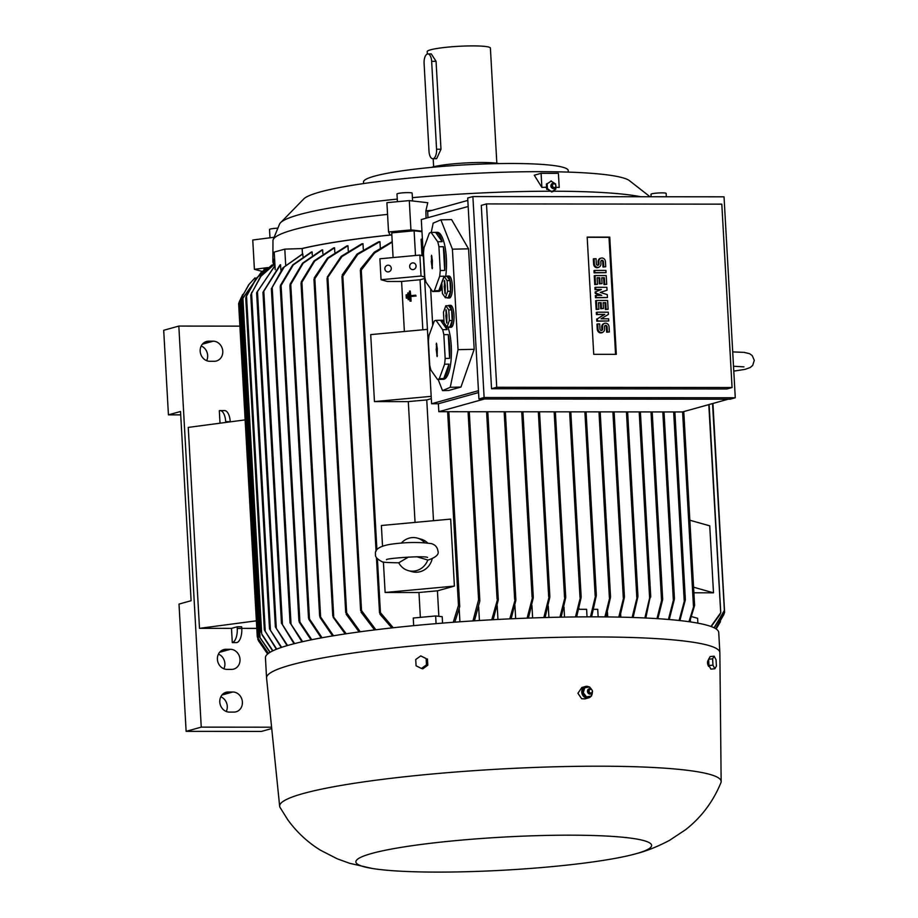 <?xml version="1.0" encoding="UTF-8"?>
<svg xmlns="http://www.w3.org/2000/svg" width="918" height="918" viewBox="0 0 918 918"><rect width="100%" height="100%" fill="white"/><g stroke="black" fill="none" stroke-linecap="round" stroke-linejoin="round"><path stroke-width="1.38" d="M410.564 296.514L410.816 301.115L410.013 301.184L409.451 291.144L410.254 291.063L410.518 295.676L415.716 295.194L415.762 296.032L410.564 296.514L415.762 296.032M410.771 295.653L410.254 291.063M410.816 301.115L410.013 301.184M411.08 301.184L410.828 296.583M416.026 296.101L415.716 295.194M640.764 196.739A189.028 21.103 176.8 0 0 554.552 191.219L550.789 191.219A189.028 21.103 176.8 0 0 412.4 197.657M397.264 199.103A189.028 21.103 176.8 0 0 299.337 214.617A189.028 21.103 176.8 0 0 280.105 223.2A189.028 21.103 176.8 0 0 279.497 224.21L273.185 239.632A196.2 21.906 176.8 0 0 272.967 240.665L272.875 261.664A197.462 22.055 176.8 0 0 273.38 263.225M387.557 214.387A196.2 21.906 176.8 0 0 293.783 229.684A196.2 21.906 176.8 0 0 273.185 239.632M421.947 231.164L410.931 229.902L409.29 200.594L427.765 202.717L425.895 210.83L426.044 218.22M432.16 210.337A196.2 21.906 176.8 0 0 425.895 210.83M554.667 189.877A5.485 4.854 -105.6 0 1 552.923 191.61M555.401 187.261L554.552 191.219M650.024 196.75L629.105 180.387A164.552 18.371 176.8 0 0 540.45 171.666A164.552 18.371 176.8 0 0 304.11 198.563L280.105 223.2M541.092 173.318L541.884 187.421L534.276 175.212L541.092 173.318L558.408 173.341L559.2 187.444L555.757 187.272M410.931 229.902L388.543 231.967L390.173 235.008A197.462 22.055 176.8 0 0 301.712 248.583L302.148 248.571A197.037 22.009 -3.2 0 1 391.837 234.893M651.126 196.75L650.988 194.249A7.596 0.849 -3.2 0 1 657.334 193.055A7.596 0.849 -3.2 0 1 665.768 193.159A7.596 0.849 -3.2 0 1 666.147 193.4L666.342 196.762M269.984 237.796L269.525 229.477A7.596 0.849 -3.2 0 1 277.879 228.169M397.414 201.696L396.978 193.996A7.596 0.849 -3.2 0 1 402.176 192.895A7.596 0.849 -3.2 0 1 412.148 193.147L412.584 200.973M590.458 616.85L595.92 594.13L596.287 595.771L591.594 616.85M294.012 643.747L281.516 623.173L294.586 643.598M636.174 853.694C646.582 851.043 657.678 846.603 669.474 840.383L685.608 829.688C701.272 817.433 713.045 801.781 720.917 782.721A221.089 24.694 176.8 0 0 721.146 781.551L719.861 652.709A226.998 25.348 176.8 0 0 719.85 652.572L718.737 632.479A226.998 25.348 176.8 0 0 593.739 616.85A226.998 25.348 176.8 0 0 265.44 657.827L266.564 677.92A226.998 25.348 176.8 0 0 266.576 678.046L279.657 806.234A221.089 24.694 176.8 0 0 280.013 807.381L287.919 819.992C297.03 832.431 307.932 842.529 320.611 850.286L337.399 858.881L349.643 863.299L372.146 868.451A148.096 16.535 176.8 0 0 437.427 872.1A148.096 16.535 176.8 0 0 636.174 853.694A148.096 16.535 176.8 0 0 570.067 835.173A148.096 16.535 176.8 0 0 398.733 847.773A148.096 16.535 176.8 0 0 372.146 868.451M719.85 652.572A226.998 25.348 176.8 0 0 594.864 636.943A226.998 25.348 176.8 0 0 266.564 677.92M280.897 270.259L280.587 264.774L280.024 264.923L262.95 292.303L281.459 623.391M589.184 686.997A5.91 5.233 74.4 0 0 588.61 686.71A5.91 5.233 74.4 0 0 585.443 686.492L581.886 687.49L577.915 693.274L581.633 698.713L584.904 698.908L588.61 697.875A5.91 5.233 74.4 0 0 591.203 696.062L592.362 692.413M721.146 781.551A221.089 24.694 176.8 0 0 599.397 766.197A221.089 24.694 176.8 0 0 279.657 806.234M708.834 666.365L708.593 666.388C707.17 663.76 707.135 661.522 708.512 659.663L708.639 659.629M585.443 686.492A5.91 5.233 74.4 0 0 582.941 688.202A5.91 5.233 74.4 0 0 585.443 697.657A5.91 5.233 74.4 0 0 588.61 697.875M547.174 188.97L551.97 191.942M547.117 183.497L547.449 189.429M551.362 180.995L546.899 183.956M568.322 172.114L568.242 170.553A102.529 11.452 176.8 0 0 511.785 163.496A102.529 11.452 176.8 0 0 374.372 176.187A102.529 11.452 176.8 0 0 363.505 181.993L363.585 183.554M388.257 271.9A3.374 3.19 105.8 0 1 384.894 268.251A3.374 3.19 105.8 0 1 388.991 265.302A3.374 3.19 105.8 0 1 388.257 271.9M413.054 269.605A3.374 3.19 105.8 0 1 409.68 265.968A3.374 3.19 105.8 0 1 413.777 263.007A3.374 3.19 105.8 0 1 413.054 269.605M553.198 183.21A2.743 2.433 74.4 0 0 553.508 188.649A2.743 2.433 74.4 0 0 554.621 188.339M417.047 556.824L428.029 560.083C436.039 557.364 439.332 554.3 437.897 550.903C437.427 547.266 435.281 544.844 431.471 543.64C419.159 541.918 405.435 542.148 390.311 544.328C379.386 546.221 374.464 549.572 375.554 554.392C374.957 556.698 377.103 559.119 381.991 561.655C382.209 562.286 387.809 562.665 398.802 562.791M427.742 560.118A16.88 15.95 105.8 0 1 408.269 570.617A16.88 15.95 105.8 0 1 398.756 562.791L408.499 557.042M432.137 558.913A16.88 15.95 105.8 0 1 411.987 571.673L408.269 570.617M708.73 661.281A4.854 1.492 84.7 0 0 708.857 663.622M586.533 696.888L585.776 697.095L582.54 692.952L583.974 687.995L584.732 687.789M447.835 298.006L449.453 297.971A10.97 3.19 -91.2 0 0 452.356 285.647A10.97 3.19 -91.2 0 0 448.971 276.031L447.364 276.066A10.97 3.19 88.8 0 1 450.738 285.682A10.97 3.19 88.8 0 1 447.835 298.006A10.97 3.19 88.8 0 1 447.055 297.696M444.966 324.157A29.537 8.583 88.8 0 1 447.077 329.596L442.637 329.688L436.05 320.371A29.537 8.583 -91.2 0 0 434.248 321.139L428.993 335.552A29.537 8.583 -91.2 0 0 428.396 341.335L429.716 365.077A29.537 8.583 -91.2 0 0 430.921 370.092L437.507 379.421L441.948 379.318A29.537 8.583 88.8 0 1 441.856 379.318L443.474 379.283A29.537 8.583 -91.2 0 0 451.289 346.132A29.537 8.583 -91.2 0 0 447.858 327.015M449.671 346.166A29.537 8.583 88.8 0 1 449.613 358.341L445.173 358.445L443.842 334.703L448.282 334.6A29.537 8.583 88.8 0 1 449.671 346.166M444.576 364.228L449.017 364.125A29.537 8.583 88.8 0 1 443.75 378.549L439.309 378.641L444.576 364.228A29.537 8.583 -91.2 0 0 445.173 358.445M437.507 379.421A29.537 8.583 -91.2 0 0 439.309 378.641M442.166 241.675L435.58 232.357A29.537 8.583 88.8 0 1 435.66 232.357A29.537 8.583 88.8 0 1 442.166 241.675L437.725 241.778L431.139 232.449A29.537 8.583 -91.2 0 0 429.337 233.229L424.07 247.642A29.537 8.583 -91.2 0 0 423.473 253.425L424.804 277.167A29.537 8.583 -91.2 0 0 426.009 282.182L432.596 291.499L437.037 291.408A29.537 8.583 88.8 0 1 436.945 291.408L438.563 291.373A29.537 8.583 -91.2 0 0 442.132 288.516M445.678 276.433A29.537 8.583 -91.2 0 0 446.366 258.21A29.537 8.583 -91.2 0 0 437.278 232.311L435.66 232.357M444.748 258.245A29.537 8.583 88.8 0 1 444.691 270.431L440.25 270.523L438.93 246.781L443.371 246.69A29.537 8.583 88.8 0 1 444.748 258.245M441.96 285.406A29.537 8.583 88.8 0 1 438.838 290.627L434.398 290.731L439.653 276.307A29.537 8.583 -91.2 0 0 440.25 270.523M439.653 276.307L444.094 276.215A29.537 8.583 88.8 0 1 443.979 277.007M432.596 291.499A29.537 8.583 -91.2 0 0 434.398 290.731M449.476 327.313L451.094 327.267A10.97 3.19 -91.2 0 0 453.985 314.954A10.97 3.19 -91.2 0 0 450.612 305.338L448.994 305.373A10.97 3.19 88.8 0 1 452.379 314.989A10.97 3.19 88.8 0 1 449.476 327.313A10.97 3.19 88.8 0 1 448.695 327.003M553.726 188.534A2.697 2.387 74.4 0 0 553.428 183.198A2.697 2.387 74.4 0 0 553.726 188.534M554.311 187.582A1.893 1.687 74.4 0 0 554.105 183.807A1.893 1.687 74.4 0 0 554.311 187.582M592.5 691.816L592.42 690.749M591.203 689.028L589.413 686.962M586.246 696.934L591.467 696.016M499.082 163.599A36.709 4.097 176.8 0 0 481.789 162.486A36.709 4.097 176.8 0 0 431.46 167.374M589.723 688.672A2.743 2.433 74.4 0 0 589.758 694.088A2.743 2.433 74.4 0 0 591.146 693.801M590.825 688.833A2.697 2.387 74.4 0 0 589.39 693.813A2.697 2.387 74.4 0 0 590.825 688.833M496.833 163.22L490.396 48.08A31.648 3.534 176.8 0 0 472.977 45.9A31.648 3.534 176.8 0 0 427.203 51.615L427.34 54.024M427.88 53.932L431.288 53.932L436.061 61.322L440.984 149.244L436.647 158.665L432.78 158.722A8.434 3.81 -89.9 0 0 433.262 158.665A8.434 3.81 -89.9 0 0 436.566 149.232L431.655 61.322A8.434 3.81 -89.9 0 0 427.88 53.932A8.434 3.81 -89.9 0 0 427.409 54.001A8.434 3.81 -89.9 0 0 424.093 63.422L429.016 151.344A8.434 3.81 -89.9 0 0 432.78 158.722M591.238 689.395A1.893 1.687 74.4 0 0 590.228 692.906A1.893 1.687 74.4 0 0 591.238 689.395M604.801 323.297A3.695 3.27 74.4 0 1 609.082 326.854L609.368 331.983L607.395 331.983L607.108 326.854A1.48 1.308 74.4 0 0 604.469 326.854L604.595 329.046A3.695 3.27 74.4 0 1 598.008 329.046L597.721 323.916L599.695 323.916L599.982 329.046A1.48 1.308 74.4 0 0 602.621 329.046L602.495 326.854L601.738 327.06A3.695 3.27 -105.6 0 1 604.044 323.503L604.801 323.297A3.695 3.27 74.4 0 0 602.495 326.854M596.413 300.473L607.613 300.484L608.106 309.274L606.121 309.274L605.754 302.676L603.126 302.676L603.447 308.54L601.474 308.528L601.141 302.676L598.513 302.665L598.88 309.263L596.907 309.263L596.413 300.473L595.656 300.679L596.149 309.469L598.88 309.263M595.013 275.561L606.224 275.572L606.706 284.362L604.732 284.362L604.365 277.764L601.726 277.764L602.059 283.628L600.085 283.628L599.752 277.764L597.113 277.764L597.48 284.351L595.507 284.351L595.013 275.561L594.256 275.767L594.749 284.569L597.48 284.351M601.152 258.096A3.695 3.27 74.4 0 1 605.444 261.653L605.731 266.782L603.746 266.782L603.459 261.653A1.48 1.308 74.4 0 0 600.831 261.653L600.946 263.845A3.695 3.27 74.4 0 1 594.359 263.845L594.072 258.715L596.046 258.715L596.333 263.845A1.48 1.308 74.4 0 0 598.972 263.845L598.846 261.641L598.1 261.859A3.695 3.27 -105.6 0 1 600.395 258.302L601.152 258.096A3.695 3.27 74.4 0 0 598.846 261.641M594.726 270.431L605.937 270.443L606.052 272.646L594.853 272.635L594.726 270.431L593.969 270.638L594.095 272.841L606.052 272.646M595.667 287.288L606.878 287.3L607.039 290.226L600.246 292.417L607.28 294.621L607.452 297.547L596.241 297.535L596.126 295.344L601.726 295.344L596 293.14L595.92 291.683L601.393 289.491L595.793 289.48L595.667 287.288L594.921 287.495L595.036 289.686L601.393 289.491M597.067 312.189L608.267 312.2L608.393 314.404L601.06 318.787L608.634 318.798L608.76 320.99L597.561 320.979L597.434 318.787L604.767 314.392L597.193 314.392L597.067 312.189L596.31 312.407L596.436 314.599L604.767 314.392M602.288 332.603L601.531 332.809A3.695 3.27 -105.6 0 1 597.251 329.252L596.964 324.123L597.721 323.916M607.395 331.983L606.637 332.19L606.35 327.06A1.48 1.308 74.4 0 0 605.031 325.603M609.368 331.983L606.637 332.19M601.301 330.503A1.48 1.308 74.4 0 0 601.864 329.252L601.738 327.06M596.907 309.263L596.149 309.469M601.141 302.676L598.525 302.883M601.474 308.528L600.716 308.746L600.395 302.883M603.447 308.54L600.716 308.746M605.754 302.676L603.137 302.883M606.121 309.274L605.375 309.481L604.996 302.883M608.106 309.274L605.375 309.481M595.507 284.351L594.749 284.569M599.752 277.764L597.125 277.97M600.085 283.628L599.328 283.834L598.995 277.97M602.059 283.628L599.328 283.834M604.365 277.764L601.738 277.982M604.732 284.362L603.975 284.569L603.608 277.982M606.706 284.362L603.975 284.569M598.651 267.402L597.893 267.608A3.695 3.27 -105.6 0 1 593.602 264.051L593.315 258.922L594.072 258.715M603.746 266.782L603 266.989L602.713 261.859A1.48 1.308 74.4 0 0 601.393 260.402M605.731 266.782L603 266.989M597.652 265.302A1.48 1.308 74.4 0 0 598.215 264.051L598.1 261.859M594.853 272.635L594.095 272.841M595.793 289.48L595.036 289.686M595.92 291.683L600.636 289.698M596 293.14L595.243 293.358L595.162 291.89M600.418 295.344L595.243 293.358M596.126 295.344L595.369 295.55L595.495 297.753L596.241 297.535M607.452 297.547L595.495 297.753M597.193 314.392L596.436 314.599M597.434 318.787L604.01 314.61M597.561 320.979L596.803 321.197L596.677 318.994M608.76 320.99L596.803 321.197M446.056 315.482L446.079 309.699L446.917 315.115L446.756 323.102L445.781 315.597L446.94 315.551M445.781 315.597L446.951 315.677M446.171 317.582L446.779 317.49M444.415 286.175L444.45 280.392L445.287 285.808L445.127 293.806L444.151 286.29L445.31 286.244M444.151 286.29L445.31 286.382M444.53 288.275L445.138 288.183M587.187 237.303L609.013 237.326L615.553 354.337M444.06 322.861L447.009 327.037L449.361 320.577L448.764 309.94L445.815 305.763L443.463 312.223L444.06 322.861M442.419 293.553L445.368 297.73L447.732 291.27L447.135 280.633L444.174 276.467L441.822 282.916L442.419 293.553M616.322 354.337L593.728 354.314L587.176 237.096L609.759 237.119L616.322 354.337M609.759 237.119L609.013 237.326M420.754 655.9L426.124 658.562L426.48 664.85L421.454 668.465L416.084 665.802L415.728 659.526L420.754 655.9L426.124 658.562M714.158 656.198L716.063 659.824L716.407 666.112L714.858 668.763L712.965 665.137L712.609 658.849L714.158 656.198L710.165 656.565L708.616 659.216L712.609 658.849M449.361 320.577L452.195 320.52L451.599 309.882L448.638 305.705L445.815 305.763M448.764 309.94L451.599 309.882M447.009 327.037L449.831 326.98L452.195 320.52M431.506 261.056L431.54 255.273L432.378 260.689L432.217 268.687L431.242 261.171L432.401 261.125M431.242 261.171L432.401 261.251M431.621 263.156L432.24 263.064M436.417 348.978L436.452 343.183L437.289 348.599L437.129 356.597L436.153 349.092L437.312 349.035M436.153 349.092L437.324 349.173M436.532 351.066L437.152 350.986M447.732 291.27L450.554 291.213L449.958 280.575L447.009 276.398L444.174 276.467M447.135 280.633L449.958 280.575M445.368 297.73L448.191 297.673L450.554 291.213M486.483 203.922L496.73 387.281L732.071 387.522L721.812 204.152L486.483 203.922L481.284 205.368L491.543 388.727L496.73 387.281M583.079 692.516L586.705 697.129M584.789 687.502L583.194 693.044M589.654 686.916L584.433 687.834M426.48 664.85L427.799 665.217L422.785 668.843L421.454 668.465M427.799 665.217L427.455 658.94M708.616 659.216L708.96 665.504L712.965 665.137M708.96 665.504L710.865 669.13L714.858 668.763M448.236 305.717A10.97 3.19 88.8 0 1 448.994 305.373M438.838 290.627L444.094 276.215M444.691 270.431L443.371 246.69M431.139 232.449L435.58 232.357M438.93 246.781A29.537 8.583 -91.2 0 0 437.725 241.778M443.75 378.549L449.017 364.125M449.613 358.341L448.282 334.6M447.077 329.596L440.491 320.267A29.537 8.583 88.8 0 1 440.583 320.267A29.537 8.583 88.8 0 1 444.037 322.62M436.05 320.371L440.491 320.267M443.842 334.703A29.537 8.583 -91.2 0 0 442.637 329.688M446.596 276.41A10.97 3.19 88.8 0 1 447.364 276.066M732.071 387.522L726.872 388.968L491.543 388.727M583.297 692.746L582.54 692.952M591.215 696.051L585.776 697.095M401.269 543.135A16.88 15.95 105.8 0 1 417.449 538.132A16.88 15.95 105.8 0 1 424.69 542.676M443.945 320.807A29.537 8.583 -91.2 0 0 442.189 320.233L440.583 320.267M472.885 196.567L484.119 397.517L735.272 397.769L724.038 196.819L472.885 196.567L467.687 198.013L478.921 398.963L484.119 397.517M417.449 538.132L421.155 539.187A16.88 15.95 105.8 0 1 427.639 542.94M452.413 249.18L458.036 349.655L474.181 349.31L468.559 248.835L451.587 219.609L440.881 219.838L452.413 249.18L468.559 248.835M431.242 232.449L433.158 223.166L440.881 219.838M432.699 325.397L430.645 288.745M458.036 349.655L450.245 387.304L442.522 390.62L438.115 379.398M735.272 397.769L730.074 399.215L478.921 398.963M591.226 696.028A5.91 5.233 74.4 0 0 592.305 692.642M591.353 689.131A5.91 5.233 74.4 0 0 589.826 687.421M220.022 423.198L219.322 410.679A12.657 5.715 90.1 0 1 220.033 410.575A12.657 5.715 90.1 0 1 225.69 421.66L225.736 422.441M230.223 421.844L230.211 421.66A12.657 5.715 -89.9 0 0 224.554 410.587L220.033 410.575M237.257 628.474A12.657 5.715 90.1 0 1 232.288 642.611L231.497 628.371L237.165 626.799L241.675 626.799L241.778 628.474L237.257 628.474L237.165 626.799M241.778 628.474A12.657 5.715 -89.9 0 1 236.81 642.611L232.288 642.611M180.72 414.867L168.43 414.856L180.525 411.482L191.105 600.716L179.01 604.078L186.124 731.348L201.249 727.136L178.826 326.074L239.896 326.142M168.43 414.856L163.702 330.285L178.826 326.074M208.661 341.175L213.183 341.186A10.121 8.962 -105.6 0 1 222.638 350.022A10.121 8.962 -105.6 0 1 216.453 360.981A10.121 8.962 -105.6 0 1 214.296 361.279L209.786 361.279A10.121 8.962 -105.6 0 1 200.319 352.432A10.121 8.962 -105.6 0 1 206.504 341.473A10.121 8.962 -105.6 0 1 208.661 341.175L204.507 342.334M206.642 360.659A10.121 8.962 74.4 0 0 201.203 346.006M225.885 649.301L230.407 649.301A10.121 8.962 -105.6 0 1 239.873 658.137A10.121 8.962 -105.6 0 1 233.677 669.107A10.121 8.962 -105.6 0 1 231.531 669.394L227.01 669.394A10.121 8.962 -105.6 0 1 217.543 660.547A10.121 8.962 -105.6 0 1 223.728 649.588A10.121 8.962 -105.6 0 1 225.885 649.301L221.731 650.449M223.866 668.774A10.121 8.962 74.4 0 0 218.427 654.121M228.272 692L232.793 692A10.121 8.962 -105.6 0 1 242.26 700.847A10.121 8.962 -105.6 0 1 236.064 711.806A10.121 8.962 -105.6 0 1 233.918 712.093L229.397 712.093A10.121 8.962 -105.6 0 1 219.93 703.257A10.121 8.962 -105.6 0 1 226.115 692.287A10.121 8.962 -105.6 0 1 228.272 692L224.118 693.159M226.253 711.473A10.121 8.962 74.4 0 0 220.813 696.831M271.728 728.559L261.435 731.416L186.124 731.348M271.59 727.205L201.249 727.136M555.665 183.967L550.88 180.995M555.734 189.119L555.757 187.157M555.528 184.426L555.436 183.807M551.489 191.942L555.941 188.97M442.522 390.62L448.673 390.483L460.951 387.063L474.181 349.31M450.245 387.304L460.951 387.063M256.788 628.394L241.767 628.382M231.497 628.371L199.493 628.337L188.247 427.398L245.129 419.882M419.87 255.089L379.891 258.784L381.062 279.715L421.041 276.02L419.87 255.089L423.347 256.065M551.144 181.144L547.151 183.795M546.692 189.326L546.405 184.013M484.555 398.974L438.815 411.7L438.379 403.748L431.598 403.748L421.305 219.54L468.169 206.493M728.181 399.215L682.441 411.952L438.815 411.7M467.824 200.399L427.627 211.599L427.972 217.681M478.462 390.689L431.598 403.748M478.565 392.56L438.379 403.748M257.648 637.597L268.308 653.478M238.691 303.479L238.932 302.837L238.691 303.479M239.736 300.737L238.634 303.663L257.258 636.69L258.681 639.479M259.45 636.897L269.972 652.365M240.585 299.429L248.686 284.867M241.388 297.535L240.286 300.289L259.048 635.945L260.46 638.584M272.657 650.908L262.089 634.912M242.398 299.027L261.389 272.038L242.914 298.04L261.687 633.856L272.91 650.782M243.201 297.099L242.123 300.071L260.666 632.066M276.398 649.255L264.338 629.909L276.731 649.129M246.793 295.114L245.737 298.086L264.338 629.909M246.001 296.939L256.065 278.406L271.877 265.118M281.218 647.488L269.502 628.83L281.631 647.351M274.872 263.81L260.586 276.387L250.763 294.976L269.502 628.83M251.842 292.199L250.798 295.034M287.082 645.641L275.366 626.914L287.575 645.503M274.987 265.772L256.615 292.739L275.366 626.914M256.696 292.808L274.975 265.554M280.587 264.774L263.018 292.452M543.823 617.573L549.446 595.346L549.825 597.216L545.085 617.539M559.934 617.183L565.316 596.023L565.683 597.733L561.15 617.16M575.471 616.942L580.761 595.966L581.128 597.584L576.642 616.93M578.879 609.311L586.613 609.322L587.038 616.862M579.132 609.311L579.074 608.473M593.785 609.334L597.721 609.334L598.146 616.862M604.905 616.907L610.137 595.989L610.493 597.411L605.995 616.919M610.137 595.989L610.493 597.411M618.789 617.103L624.056 596.08L624.401 597.4L619.845 617.125M624.056 596.08L624.401 597.4M632.123 617.458L637.551 595.438L637.895 596.689L633.122 617.493M256.363 620.832L199.493 628.337M257.797 639.456L267.62 654.029M257.315 636.851L258.83 641.441M274.884 263.879L260.964 276.249L251.589 293.29L270.443 630.379M274.861 263.569L256.753 277.787L246.529 296.158L265.279 631.618M266.736 268.343L261.389 272.038M255.032 277.81L249.168 284.236L241.09 298.316L260.069 637.689L270.144 652.262M242.777 294.414L239.437 301.471L258.291 638.653L268.4 653.409M724.44 610.206L723.338 613.155M712.54 403.564L724.382 610.447L714.078 627.774M712.93 403.461L724.612 612.375L723.51 615.301M724.187 611.055L724.313 613.201L715.719 628.681M709.132 404.517L720.756 612.501L719.632 614.957M708.788 404.608L720.699 612.754L710.922 626.455M689.843 520.219L709.74 525.842L713.493 592.821L693.905 592.798M693.583 587.199L713.493 592.821M691.61 616.609L697.611 618.307L697.887 623.15M694.547 605.673L689.659 621.807M421.041 276.02L424.506 276.995M453.274 622.278L458.461 605.432L459.298 605.042L459.666 606.798L454.823 622.163M422.831 329.791L420.042 279.772A197.037 22.009 -3.2 0 0 401.591 281.482L387.247 281.459L381.062 279.715M420.042 279.772L424.598 278.498M401.591 281.482L404.379 331.501M431.311 398.653L426.755 399.927A197.037 22.009 176.8 0 0 408.303 401.625L374.452 401.591L370.711 334.611L427.444 329.367M374.452 401.591L431.185 396.346M433.503 520.69L426.755 399.927M408.303 401.625L415.051 522.399M382.519 545.958L381.383 525.509L450.669 519.106L454.41 586.097L437.427 590.825A197.037 22.009 176.8 0 0 418.975 592.523L385.124 592.489L383.414 561.988M385.124 592.489L454.41 586.097M418.975 592.523L420.364 617.366M438.85 616.322L437.427 590.825M413.685 625.663L413.261 618.021L435.648 615.955L442.201 616.701L442.556 623.115M376.426 557.49L379.524 612.88L380.431 612.65L393.248 627.763M392.238 242.111L374.464 253.081L361.279 270.064L360.349 270.064L376.07 551.202M342.196 274.964L357.068 254.045L378.572 241.813A197.037 22.009 -3.2 0 1 379.949 241.652L357.813 254.355L342.839 276.226L341.932 276.421L360.613 610.596L361.531 610.573L375.864 629.771M361.715 612.799L360.854 609.85M342.253 277.029L342.793 274.23M327.29 277.018L341.221 256.317L361.772 243.855A197.037 22.009 -3.2 0 1 362.989 243.695L341.921 256.581L327.026 278.464L345.719 612.65L346.648 612.822L360.269 631.779M346.866 614.934L345.925 611.996M327.301 278.969L327.921 276.18M333.704 616.219L314.84 278.751L313.945 279.313L332.764 615.886L346.201 633.776M333.945 618.124L332.936 615.358M314.174 279.715L314.885 277.075M332.58 635.922L320.072 617.596L319.694 615.657L333.509 635.772M334.565 247.78L314.702 261.091L301.127 283.57L301.299 281.792L314.059 260.942L333.59 247.94A197.037 22.009 -3.2 0 1 334.565 247.78L334.806 252.129M321.243 637.907L308.93 619.466L308.551 617.596L322.069 637.746M322.643 249.834L303.192 263.214L289.996 285.727L290.18 284.006L302.584 263.145L321.782 249.994A197.037 22.009 -3.2 0 1 322.643 249.834L322.849 253.54M311.053 639.869L299.348 622.335L298.97 620.625L311.799 639.72M312.086 251.876L293.278 264.935L280.311 286.795L280.506 285.246L292.67 264.946L311.328 252.037A197.037 22.009 -3.2 0 1 312.086 251.876L312.258 254.952M380.557 614.624L379.811 612.145M360.717 270.638L361.187 268.343M301.988 641.82L290.111 622.806L302.653 641.671M302.814 253.93L284.247 266.931L271.43 288.711L282.951 267.792L302.458 254.011A197.037 22.009 -3.2 0 1 302.814 253.93L302.951 256.363M285.682 264.935L284.798 249.134L274.218 252.071L275.205 269.697M264.086 270.053L263.994 268.435L267.207 268.022M685.31 599.97L679.894 620.568M684.335 602.139L685.218 599.133M674.409 599.098L669.268 619.535M673.468 601.175L674.294 598.169M662.635 599.649L657.885 618.686M661.706 601.519L662.486 598.674M650.69 597.193L650.357 596.08L645.813 618.009M649.795 599.098L650.495 596.023M637.551 595.438L637.895 596.689M693.538 607.59L694.513 605.077L683.703 411.597M527.116 618.135L532.876 595.966L533.255 597.905L528.424 618.089M509.788 618.87L515.457 598.605L515.836 600.464L511.142 618.801M491.761 619.788L497.866 598.123L498.256 600.131L493.173 619.707M472.965 620.912L478.588 599.764L479.403 599.11L479.793 601.175L474.434 620.82M345.179 633.925L333.188 617.332M359.133 631.928L346.143 614.188M374.613 629.932L361.049 612.145M391.837 627.912L379.937 614.165M435.648 615.955L436.073 623.643M548.907 617.435L548.275 606.087M564.536 617.091L563.985 607.085M576.997 615.863L577.055 616.919M607.716 616.93L607.452 612.214M620.832 617.148L620.683 614.521M644.861 617.963L649.611 598.02L639.203 411.907M656.978 618.629L661.557 600.601L651.011 411.918M668.419 619.466L673.353 600.315L662.819 411.93M679.102 620.488L684.254 601.382L673.663 411.941M688.948 621.704L693.503 607.028L682.59 411.907M690.393 619.971L690.508 621.922M719.953 614.498L711.22 626.569M723.648 612.513L714.25 627.866M723.809 614.567L715.799 628.727M716.166 628.968L720.469 621.635M258.348 639.02L258.451 640.707L267.643 654.018M273.438 264.281L273.3 261.791A197.037 22.009 -3.2 0 1 274.608 259.037M422.383 238.955L421.098 239.254L422.016 255.697M422.441 239.965L421.098 239.254M360.636 268.871L374.188 252.243L392.216 241.652M379.949 241.652L380.293 247.734M362.989 243.695L363.298 249.237M314.22 277.959L327.439 258.13L346.866 245.898A197.037 22.009 -3.2 0 1 347.956 245.737L348.232 250.694M347.956 245.737L328.128 258.314L314.84 278.762M284.798 249.134L301.712 248.583M267.838 267.586L254.401 269.318L262.227 271.395M254.401 269.318L252.76 240.011L274.161 237.257M274.585 258.681A197.462 22.055 176.8 0 0 272.875 261.664M550.789 191.219L545.659 187.249L541.884 187.421M515.664 618.606L514.918 605.41M497.958 619.443L497.2 605.869M479.425 620.499L478.668 606.97M459.918 621.796L459.195 608.818M532.624 617.94L531.935 605.501M393.099 257.556L391.722 232.874L414.11 230.797L421.982 231.703M414.11 230.797L415.498 255.491M302.148 248.571L302.458 254.011M409.29 200.594L386.903 202.66L388.543 231.967M406.123 294.816L406.926 294.747L407.11 298.086L406.307 298.166L406.123 294.816M407.11 298.086L406.926 294.747M407.374 298.166L406.307 298.166M407.787 292.98L408.59 292.899L408.969 299.601L408.166 299.681L407.787 292.98M408.969 299.601L408.59 292.899M409.233 299.681L408.166 299.681M436.566 149.232L440.984 149.244M431.655 61.322L436.061 61.322M598.008 329.046L597.251 329.252M607.108 326.854L606.35 327.06M602.621 329.046L601.864 329.252M594.359 263.845L593.602 264.051M603.459 261.653L602.713 261.859M598.972 263.845L598.215 264.051M445.792 310.881L446.412 310.858M446.423 322.184L447.032 322.161M444.151 281.574L444.771 281.551M444.782 292.876L445.402 292.853M431.253 256.455L431.862 256.432M431.885 267.758L432.493 267.735M436.165 344.365L436.784 344.353M436.796 355.668L437.404 355.656M230.211 421.66L225.69 421.66M202.373 344.193L213.183 341.186M219.597 652.308L230.407 649.301M221.984 695.018L232.793 692M257.453 291.201L276.307 628.371M263.787 290.811L282.446 624.653M539.463 411.803L549.744 595.839M554.162 411.815L564.536 597.331M555.298 411.815L565.614 596.436M569.619 411.838L579.992 597.377M570.744 411.838L581.06 596.321M584.881 411.849L595.162 595.771M586.005 411.849L596.218 594.451M598.984 411.861L609.368 597.607M600.12 411.861L610.424 596.23M612.903 411.872L623.299 597.79M614.039 411.884L624.343 596.252M626.443 411.895L636.805 597.308M447.628 411.712L458.461 605.432M361.279 270.064L376.908 549.653M377.424 558.947L380.431 612.65M342.839 276.226L361.531 610.573M327.933 278.062L346.648 612.822M301.907 282.457L320.589 616.609M290.776 284.477L309.458 618.686M281.092 285.487L299.888 621.784M272.198 287.288L291.029 624.068M674.799 411.941L685.264 599.144M663.943 411.93L674.363 598.203M652.136 411.918L662.589 598.731M640.328 411.907L650.632 596.126M627.568 411.895L637.838 595.553M522.858 411.792L533.186 596.516M521.722 411.792L532.084 597.079M505.29 411.769L515.767 599.167M504.166 411.769L514.654 599.5M487.722 411.757L498.187 598.777M486.597 411.746L497.063 598.926M469.201 411.734L479.724 599.81M468.077 411.734L478.588 599.764M448.764 411.712L459.608 605.662M538.327 411.803L548.666 596.597M733.78 371.113L745.072 369.369L750.258 367.51L752.714 365.375L754.298 360.326L752.163 355.495L749.478 353.648L744.119 352.374L732.702 351.904M709.407 666.342L708.719 666.399M589.758 694.088L589.035 693.905L588.381 689.143M433.193 158.722L433.64 166.755M733.505 366.248L743.959 366.867M386.57 559.728L386.547 559.739C384.539 558.465 424.403 555.447 427.57 557.444L427.559 557.444M551.856 183.68C550.146 185.929 550.616 187.582 553.233 188.638M539.532 411.803L549.848 596.493M555.367 411.815L565.717 597.044M570.812 411.838L581.163 596.895M586.074 411.849L596.321 595.036M600.188 411.861L610.527 596.746M614.108 411.884L624.435 596.734M271.487 265.336L272.279 264.9M248.216 285.487L249.168 284.236M712.884 403.472L724.44 610.218M683.772 411.574L694.593 605.249M301.035 283.249L319.636 616.058M289.904 285.441L308.494 617.952M280.231 286.577L298.924 620.912M271.349 288.539L290.054 623.058M674.868 411.941L685.344 599.42M664.012 411.93L674.443 598.525M652.205 411.918L662.67 599.075M640.397 411.907L650.724 596.551M627.637 411.895L637.93 596.011M522.927 411.792L533.289 597.182M505.359 411.769L515.87 599.798M487.802 411.757L498.29 599.454M469.27 411.734L479.827 600.51M448.833 411.712L459.711 606.247"/></g></svg>
